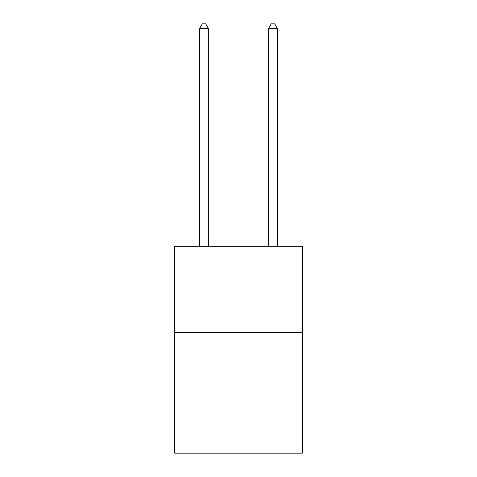<?xml version="1.0" encoding="UTF-8"?>
<svg xmlns="http://www.w3.org/2000/svg" width="477" height="477" viewBox="0 0 477 477"><rect width="100%" height="100%" fill="white"/><g stroke="black" fill="none" stroke-linecap="round" stroke-linejoin="round"><path stroke-width="0.72" d="M302.281 332.481L302.281 453.15L174.719 453.15L174.719 246.293L302.281 246.293L302.281 332.481L174.719 332.481M208.336 246.293L208.336 28.334L199.714 28.334L199.714 246.293M199.714 28.334L202.302 23.85L205.748 23.85L208.336 28.334M277.286 246.293L277.286 28.334L268.664 28.334L268.664 246.293M268.664 28.334L271.252 23.85L274.698 23.85L277.286 28.334"/></g></svg>
